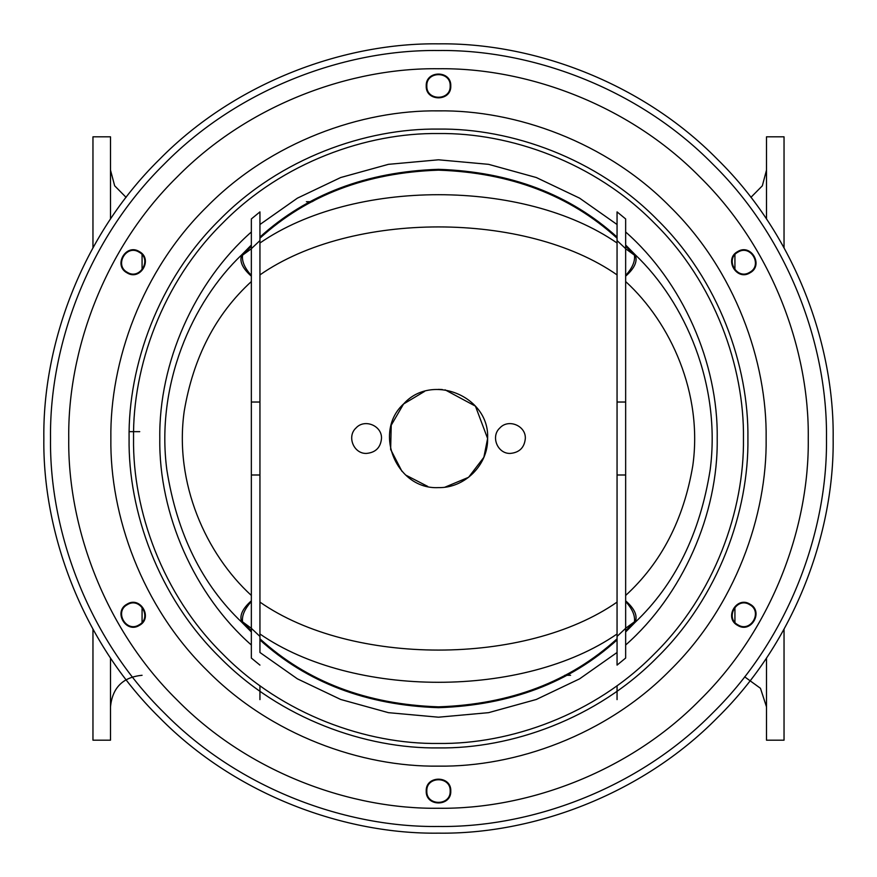 <?xml version="1.0" encoding="UTF-8"?>
<svg xmlns="http://www.w3.org/2000/svg" width="877" height="877" viewBox="0 0 877 877"><rect width="100%" height="100%" fill="white"/><g stroke="black" fill="none" stroke-linecap="round" stroke-linejoin="round"><path stroke-width="1.32" d="M617.057 402.028L617.057 665.106L625.652 658.057L625.652 218.943L617.057 211.894L617.057 402.028L625.652 402.028M617.057 665.106L617.057 636.428L625.652 628.316M259.943 652.488L259.943 636.428L259.943 652.488L297.413 678.853L340.704 699.473L388.412 712.661L438.5 717.2L488.588 712.661L536.296 699.473L579.587 678.853L617.057 652.488M259.943 211.894L259.943 240.572L259.943 211.894L251.348 218.943L251.348 248.684L259.943 240.572L259.943 402.028L251.348 402.028L251.348 248.684M625.652 248.684L617.057 240.572L617.057 211.894M617.057 474.994L625.652 474.994M259.943 402.028L259.943 636.428L251.348 628.316L251.348 658.057L259.943 665.106M259.943 474.994L251.348 474.994L251.348 402.028M251.348 601.523C244.661 608.901 241.734 615.676 242.567 621.848L251.348 628.316L251.348 474.994M625.652 275.477C632.339 268.099 635.266 261.324 634.433 255.152L625.652 246.196L625.652 248.761L634.433 255.152L635.047 254.582C637.919 260.918 634.784 268.11 625.652 276.178M625.652 600.822C634.784 608.89 637.919 616.082 635.047 622.418C674.994 584.531 700.043 533.644 710.173 469.765C721.267 384.992 685.2 302.127 635.047 254.582L625.652 245.023M625.652 628.239L634.433 621.848C635.266 615.676 632.339 608.901 625.652 601.523M259.943 633.983C353.091 698.399 523.898 698.399 617.057 633.983M625.652 281.55C670.916 322.933 702.959 393.773 692.786 465.753C683.698 519.579 661.313 562.815 625.652 595.45M617.057 602.104C525.323 666.071 351.666 666.071 259.943 602.104M251.348 248.761L242.567 255.152C241.734 261.324 244.661 268.099 251.348 275.477M617.057 243.017C523.909 178.601 353.102 178.601 259.943 243.017M259.943 274.896C351.677 210.929 525.334 210.929 617.057 274.896M251.348 595.45C206.084 554.067 174.041 483.227 184.214 411.247C193.302 357.421 215.687 314.185 251.348 281.55M366.586 453.409C353.815 454.089 346.536 436.505 356.04 427.954C364.591 418.45 382.175 425.729 381.495 438.5C380.607 447.555 375.641 452.521 366.586 453.409C375.641 452.521 380.607 447.555 381.495 438.5C382.175 425.729 364.591 418.45 356.04 427.954C346.536 436.505 353.815 454.089 366.586 453.409M510.414 453.409C497.643 454.089 490.364 436.505 499.868 427.954C508.419 418.45 526.003 425.729 525.323 438.5C524.435 447.555 519.469 452.521 510.414 453.409C519.469 452.521 524.435 447.555 525.323 438.5C526.003 425.729 508.419 418.45 499.868 427.954C490.364 436.505 497.643 454.089 510.414 453.409M438.5 487.612C396.415 489.87 372.495 431.912 403.771 403.771C431.901 372.495 489.87 396.404 487.612 438.5C488.237 464.788 464.788 488.237 438.5 487.612M251.348 276.178C242.216 268.11 239.081 260.918 241.953 254.582C191.8 302.137 155.722 385.003 166.827 469.776C176.957 533.654 202.006 584.542 241.953 622.418C239.081 616.082 242.216 608.89 251.348 600.822M444.979 487.173L468.592 477.296L483.863 457.323L487.612 438.5L475.444 406.15L445.077 389.837M442.304 389.541L438.292 389.388M424.534 391.427L403.552 404.001L391.241 425.192L390.638 449.441L401.951 471.3M405.755 475.093L427.669 486.384M747.917 438.5C748.903 365.939 718.833 280.191 657.29 219.71C596.809 158.167 511.061 128.097 438.5 129.083C365.939 128.097 280.191 158.167 219.71 219.71C158.167 280.191 128.097 365.939 129.083 438.5C128.097 511.061 158.167 596.809 219.71 657.29C280.191 718.833 365.939 748.903 438.5 747.917C511.061 748.903 596.809 718.833 657.29 657.29C718.833 596.809 748.903 511.061 747.917 438.5M766.136 438.5C767.189 515.325 735.343 606.139 670.181 670.181C606.139 735.343 515.325 767.189 438.5 766.136C361.675 767.189 270.861 735.343 206.819 670.181C141.657 606.139 109.811 515.325 110.864 438.5C109.811 361.675 141.657 270.861 206.819 206.819C270.861 141.657 361.675 109.811 438.5 110.864C515.325 109.811 606.139 141.657 670.181 206.819C735.343 270.861 767.189 361.675 766.136 438.5M808.254 438.5C809.438 351.798 773.503 249.32 699.956 177.044C627.68 103.497 525.202 67.562 438.5 68.746C351.798 67.562 249.32 103.497 177.044 177.044C103.497 249.32 67.562 351.798 68.746 438.5C67.562 525.202 103.497 627.68 177.044 699.956C249.32 773.503 351.798 809.438 438.5 808.254C525.202 809.438 627.68 773.503 699.956 699.956C773.503 627.68 809.438 525.202 808.254 438.5M749.956 272.857C736.581 281.353 723.635 258.923 737.678 251.589C751.052 243.093 764.01 265.523 749.956 272.857M737.678 625.411C723.635 618.077 736.581 595.647 749.956 604.143C764.01 611.477 751.052 633.907 737.678 625.411M426.222 791.054C425.542 775.224 451.458 775.224 450.778 791.054C451.458 806.884 425.542 806.884 426.222 791.054M127.044 604.143C140.419 595.647 153.365 618.077 139.322 625.411C125.948 633.907 112.99 611.477 127.044 604.143M139.322 251.589C153.365 258.923 140.419 281.353 127.044 272.857C112.99 265.523 125.948 243.093 139.322 251.589M450.778 85.946C451.458 101.776 425.542 101.776 426.222 85.946C425.542 70.116 451.458 70.116 450.778 85.946M749.66 272.341C763.023 265.358 750.701 244.025 737.985 252.105C724.61 259.088 736.932 280.421 749.66 272.341M450.186 85.946C450.822 70.884 426.178 70.884 426.814 85.946C426.178 101.008 450.822 101.008 450.186 85.946M139.015 252.105C126.299 244.025 113.977 265.358 127.34 272.341C140.068 280.421 152.39 259.088 139.015 252.105M127.34 604.659C113.977 611.642 126.299 632.975 139.015 624.895C152.39 617.912 140.068 596.579 127.34 604.659M426.814 791.054C426.178 806.116 450.822 806.116 450.186 791.054C450.822 775.992 426.178 775.992 426.814 791.054M737.985 624.895C750.701 632.975 763.023 611.642 749.66 604.659C736.932 596.579 724.61 617.912 737.985 624.895M139.739 431.659L129.16 431.659M110.502 657.969L110.502 740.188L92.962 740.188L92.962 629.16M92.962 247.84L92.962 136.812L110.502 136.812L110.502 219.031M312.234 201.721L306.402 201.71M564.766 675.279L570.598 675.29M766.498 657.969L766.498 740.188L784.038 740.188L784.038 629.16M784.038 247.84L784.038 136.812L766.498 136.812L766.498 219.031M617.057 685.715L617.057 699.627M259.943 699.627L259.943 685.715M826.474 438.5C827.724 529.478 790.013 637.009 712.837 712.837C637.009 790.013 529.478 827.724 438.5 826.474C347.522 827.724 239.991 790.013 164.163 712.837C86.987 637.009 49.276 529.478 50.526 438.5C49.276 347.522 86.987 239.991 164.163 164.163C239.991 86.987 347.522 49.276 438.5 50.526C529.478 49.276 637.009 86.987 712.837 164.163C790.013 239.991 827.724 347.522 826.474 438.5M311.609 201.107L313.571 201.008M833.15 438.5C834.422 345.955 796.053 236.582 717.561 159.439C640.418 80.947 531.045 42.578 438.5 43.85C345.955 42.578 236.582 80.947 159.439 159.439C80.947 236.582 42.578 345.955 43.85 438.5C42.578 531.045 80.947 640.418 159.439 717.561C236.582 796.053 345.955 834.422 438.5 833.15C531.045 834.422 640.418 796.053 717.561 717.561C796.053 640.418 834.422 531.045 833.15 438.5M251.348 645.012C194.562 595.099 158.66 514.097 159.8 438.5C158.66 362.903 194.562 281.901 251.348 231.988M133.545 438.5C132.57 510.008 162.212 594.529 222.868 654.132C282.471 714.788 366.992 744.43 438.5 743.455C510.008 744.43 594.529 714.788 654.132 654.132C714.788 594.529 744.43 510.008 743.455 438.5C744.43 366.992 714.788 282.471 654.132 222.868C594.529 162.212 510.008 132.57 438.5 133.545C366.992 132.57 282.471 162.212 222.868 222.868C162.212 282.471 132.57 366.992 133.545 438.5M259.943 224.512L297.413 198.147L340.704 177.527L388.412 164.339L438.5 159.8L488.588 164.339L536.296 177.527L579.587 198.147L617.057 224.512M625.652 231.988C682.438 281.901 718.34 362.903 717.2 438.5C718.34 514.097 682.438 595.099 625.652 645.012M625.652 631.977L635.047 622.418L634.433 621.848L625.652 630.804M259.943 639.936C307.147 682.679 366.663 705.251 438.5 707.684C510.337 705.251 569.853 682.679 617.057 639.936M617.057 638.818C569.951 681.714 510.436 704.395 438.5 706.84C366.564 704.395 307.049 681.714 259.943 638.818M251.348 245.023L241.953 254.582L242.567 255.152L251.348 246.196M617.057 237.064C569.853 194.321 510.337 171.749 438.5 169.316C366.663 171.749 307.147 194.321 259.943 237.064M259.943 238.182C307.049 195.286 366.564 172.605 438.5 170.16C510.436 172.605 569.951 195.286 617.057 238.182M251.348 630.804L242.567 621.848L241.953 622.418L251.348 631.977M734.926 607.202L734.926 622.352M734.926 254.648L734.926 269.798M142.074 607.202L142.074 622.352M142.074 254.648L142.074 269.798M142.074 675.29C122.901 677.165 112.377 687.689 110.502 706.862M126.091 197.358L114.668 185.814L110.502 170.138M744.65 676.825L760.458 688.292L766.498 706.862M750.909 197.358L762.332 185.814L766.498 170.138"/></g></svg>
